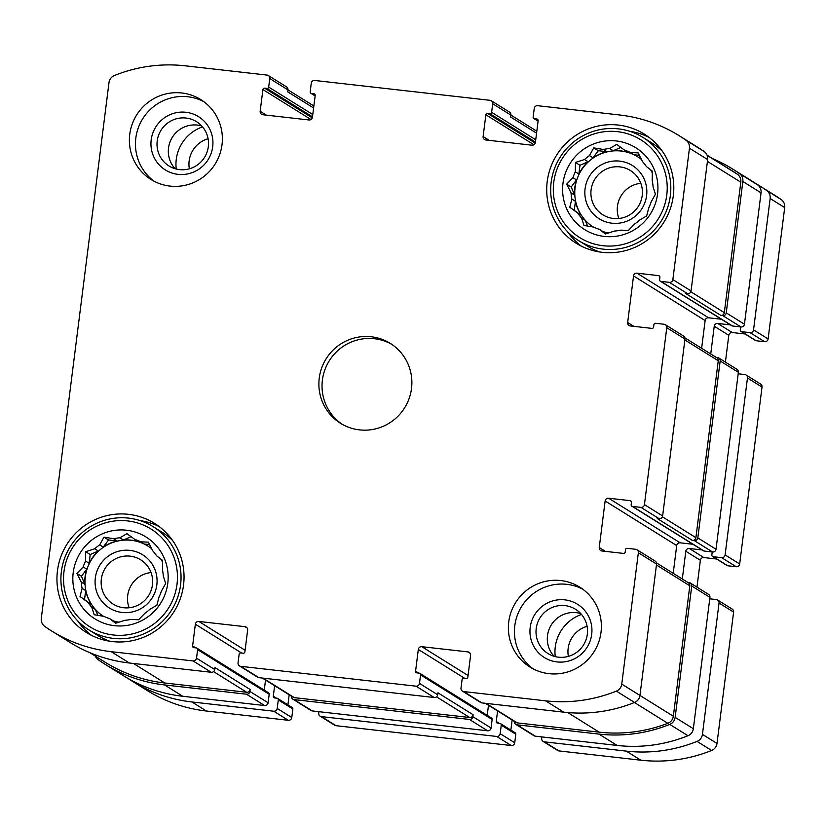 <?xml version="1.0" encoding="UTF-8"?>
<svg xmlns="http://www.w3.org/2000/svg" width="826" height="826" viewBox="0 0 826 826"><rect width="100%" height="100%" fill="white"/><g stroke="black" fill="none" stroke-linecap="round" stroke-linejoin="round"><path stroke-width="1.24" d="M147.947 546.069A41.579 40.877 -58.1 0 0 91.572 559.501A41.579 40.877 -58.1 0 0 103.364 616.258A41.579 40.877 121.9 0 1 95.351 609.495L91.8 607.275A41.579 40.877 -58.1 0 1 87.969 602.35L91.521 604.56A41.579 40.877 121.9 0 1 85.667 590.569L82.115 588.36A41.579 40.877 -58.1 0 1 81.278 582.123L84.83 584.333A41.579 40.877 121.9 0 1 86.74 569.166L83.189 566.946A41.579 40.877 -58.1 0 1 85.563 561.081L89.115 563.291A41.579 40.877 121.9 0 1 98.294 551.004L94.742 548.784A41.579 40.877 -58.1 0 1 99.688 544.85L103.24 547.07A41.579 40.877 121.9 0 1 117.22 540.958L113.668 538.738A41.579 40.877 -58.1 0 1 119.873 537.798L123.425 540.008A41.579 40.877 121.9 0 1 138.458 541.711L134.906 539.502A41.579 40.877 -58.1 0 1 140.699 541.794L148.381 542.166L152.758 550.859A41.579 40.877 -58.1 0 1 156.589 555.784L162.557 560.4L162.443 569.775A41.579 40.877 -58.1 0 1 163.29 576.011L165.675 583.476L161.369 591.189A41.579 40.877 -58.1 0 1 158.995 597.053L156.899 605.2L149.826 609.351A41.579 40.877 -58.1 0 1 144.87 613.284L138.582 619.758L130.89 619.397A41.579 40.877 -58.1 0 1 124.695 620.336L115.63 623.248L109.662 618.633L113.214 620.853A41.579 40.877 121.9 0 0 119.047 622.195M151.726 548.763A41.579 40.877 121.9 0 0 147.823 545.996A41.579 40.877 121.9 0 0 144.251 544.014L140.699 541.794M160.802 559.037A41.579 40.877 121.9 0 1 162.567 562.196M91.8 607.275L94.185 614.73L103.859 616.341A41.579 40.877 -58.1 0 0 109.662 618.633M167.781 583.301A48.249 47.433 -58.1 0 0 102.073 533.947A48.249 47.433 -58.1 0 0 91.634 616.609A48.249 47.433 -58.1 0 0 167.781 583.301M119.873 537.798L126.946 533.648L134.906 539.502M99.688 544.85L103.993 537.137L113.668 538.738M85.563 561.081L85.677 551.696L94.742 548.784M81.278 582.123L76.901 573.42L83.189 566.946M87.969 602.35L80.019 596.496L82.115 588.36M637.713 156.806A41.579 40.877 -58.1 0 0 581.339 170.239A41.579 40.877 -58.1 0 0 593.13 226.995A41.579 40.877 121.9 0 1 585.128 220.232L581.576 218.012A41.579 40.877 -58.1 0 1 577.746 213.087L581.298 215.297A41.579 40.877 121.9 0 1 575.433 201.307L571.881 199.097A41.579 40.877 -58.1 0 1 571.045 192.861L574.597 195.07A41.579 40.877 121.9 0 1 576.507 179.903L572.955 177.683A41.579 40.877 -58.1 0 1 575.33 171.818L578.881 174.028A41.579 40.877 121.9 0 1 588.06 161.741L584.509 159.521A41.579 40.877 -58.1 0 1 589.454 155.587L593.006 157.807A41.579 40.877 121.9 0 1 606.986 151.695L603.434 149.475A41.579 40.877 -58.1 0 1 609.64 148.535L613.191 150.745A41.579 40.877 121.9 0 1 628.225 152.449L624.673 150.239A41.579 40.877 -58.1 0 1 630.465 152.531L638.147 152.893L642.525 161.597A41.579 40.877 -58.1 0 1 646.355 166.522L652.323 171.137L652.21 180.512A41.579 40.877 -58.1 0 1 653.056 186.748L655.441 194.203L651.136 201.926A41.579 40.877 -58.1 0 1 648.771 207.791L646.665 215.937L639.592 220.088A41.579 40.877 -58.1 0 1 634.636 224.022L628.349 230.495L620.667 230.134A41.579 40.877 -58.1 0 1 614.461 231.073L605.396 233.985L599.428 229.37L602.98 231.59A41.579 40.877 121.9 0 0 608.814 232.932M641.503 159.501A41.579 40.877 121.9 0 0 637.589 156.734A41.579 40.877 121.9 0 0 634.017 154.751L630.465 152.531M650.568 169.774A41.579 40.877 121.9 0 1 652.333 172.933M581.576 218.012L583.961 225.467L593.636 227.078A41.579 40.877 -58.1 0 0 599.428 229.37M657.548 194.038A48.249 47.433 -58.1 0 0 591.839 144.684A48.249 47.433 -58.1 0 0 581.401 227.346A48.249 47.433 -58.1 0 0 657.548 194.038M609.64 148.535L616.712 144.385L624.673 150.239M589.454 155.587L593.76 147.875L603.434 149.475M575.33 171.818L575.443 162.433L584.509 159.521M571.045 192.861L566.667 184.157L572.955 177.683M577.746 213.087L569.785 207.233L571.881 199.097M644.435 504.624L662.628 515.971L684.981 339.052A3.139 3.087 121.9 0 0 683.567 336.037L665.364 324.701A3.139 3.087 121.9 0 1 666.778 327.705L644.435 504.624A3.139 3.087 121.9 0 1 640.966 507.381L632.51 506.431A1.569 1.538 121.9 0 1 631.167 504.696L631.456 502.373A1.569 1.538 121.9 0 0 630.114 500.649L608.597 498.212L680.18 542.816L692.952 544.262M662.628 515.971A3.139 3.087 121.9 0 1 659.169 518.728L657.238 518.511L692.425 540.431L694.346 540.648L712.549 551.995L704.093 551.035A1.569 1.538 121.9 0 1 703.463 550.818L631.869 506.204M608.597 498.212A3.139 3.087 121.9 0 0 605.128 500.969L599.242 547.524A3.139 3.087 121.9 0 0 601.927 550.973L623.454 553.41A1.569 1.538 121.9 0 0 625.189 552.036L625.478 549.703A1.569 1.538 121.9 0 1 627.213 548.33L635.669 549.29A3.139 3.087 121.9 0 1 636.939 549.724L655.142 561.071A3.139 3.087 121.9 0 1 656.556 564.075L639.954 695.451A8.632 8.487 121.9 0 1 634.564 702.461A147.482 145.015 121.9 0 1 563.766 712.167L481.888 702.905A3.139 3.087 121.9 0 1 480.618 702.461L462.415 691.125A3.139 3.087 121.9 0 1 461.001 688.11L462.085 679.581A1.569 1.538 121.9 0 1 463.809 678.198L466.122 678.456A1.569 1.538 121.9 0 0 467.857 677.083L470.603 655.359A3.139 3.087 121.9 0 0 467.919 651.9L421.787 646.686L468.053 675.513M636.939 549.724A3.139 3.087 121.9 0 1 638.353 552.739L621.761 684.104A8.632 8.487 121.9 0 1 616.361 691.114A147.482 145.015 121.9 0 1 545.563 700.83L463.685 691.568A3.139 3.087 121.9 0 1 462.415 691.125M421.787 646.686A3.139 3.087 121.9 0 0 418.317 649.442L415.571 671.166A1.569 1.538 121.9 0 0 416.913 672.891L419.226 673.149A1.569 1.538 121.9 0 1 420.568 674.883L419.484 683.412L437.687 694.759A3.139 3.087 121.9 0 1 434.218 697.516L258.93 677.671A3.139 3.087 121.9 0 1 257.66 677.237L239.457 665.89A3.139 3.087 121.9 0 1 238.043 662.875L239.127 654.347A1.569 1.538 121.9 0 1 240.851 652.963L243.164 653.232A1.569 1.538 121.9 0 0 244.899 651.848L247.645 630.124A3.139 3.087 121.9 0 0 244.961 626.676L198.829 621.451L245.095 650.279M419.484 683.412A3.139 3.087 121.9 0 1 416.015 686.169L240.727 666.334A3.139 3.087 121.9 0 1 239.457 665.89M198.829 621.451A3.139 3.087 121.9 0 0 195.359 624.208L192.613 645.932A1.569 1.538 121.9 0 0 193.955 647.656L196.268 647.925A1.569 1.538 121.9 0 1 197.61 649.649L196.526 658.177L214.729 669.525A3.139 3.087 121.9 0 1 211.26 672.281L129.383 663.01A147.482 145.015 121.9 0 1 69.807 642.298L51.604 630.961A147.482 145.015 121.9 0 1 44.79 626.438A8.632 8.487 121.9 0 1 41.3 618.416L109.001 82.538A8.632 8.487 121.9 0 1 114.391 75.527A147.482 145.015 121.9 0 1 185.189 65.812L267.066 75.083A3.139 3.087 121.9 0 1 269.751 78.532L268.677 87.071A1.569 1.538 121.9 0 1 266.943 88.444L264.64 88.186L312.28 117.881M196.526 658.177A3.139 3.087 121.9 0 1 193.057 660.934L111.18 651.673A147.482 145.015 121.9 0 1 51.604 630.961M268.336 75.527L286.539 86.864A3.139 3.087 121.9 0 1 287.954 89.879L287.706 91.82L313.601 107.958M264.64 88.186A1.569 1.538 121.9 0 0 262.905 89.559L260.159 111.293A3.139 3.087 121.9 0 0 262.844 114.742L308.965 119.966A3.139 3.087 121.9 0 0 312.435 117.209L315.181 95.486A1.569 1.538 121.9 0 0 313.839 93.751L311.536 93.493A1.569 1.538 121.9 0 1 310.194 91.769L311.268 83.23A3.139 3.087 121.9 0 1 314.737 80.473L490.024 100.318A3.139 3.087 121.9 0 1 492.709 103.766L491.635 112.305A1.569 1.538 121.9 0 1 489.901 113.678L487.598 113.42L535.238 143.105M491.294 100.751L509.497 112.099A3.139 3.087 121.9 0 1 510.912 115.103L510.664 117.044L536.559 133.182M487.598 113.42A1.569 1.538 121.9 0 0 485.864 114.793L483.117 136.527A3.139 3.087 121.9 0 0 485.802 139.976L531.923 145.2A3.139 3.087 121.9 0 0 535.393 142.444L538.139 120.71A1.569 1.538 121.9 0 0 536.797 118.985L534.494 118.727A1.569 1.538 121.9 0 1 533.152 117.003L534.226 108.464A3.139 3.087 121.9 0 1 537.695 105.707L619.572 114.979A147.482 145.015 121.9 0 1 679.148 135.691A147.482 145.015 121.9 0 1 685.962 140.214A8.632 8.487 121.9 0 1 689.452 148.226L672.86 279.601A3.139 3.087 121.9 0 1 669.39 282.358L660.934 281.398A1.569 1.538 121.9 0 1 659.592 279.673L659.891 277.34A1.569 1.538 121.9 0 0 658.549 275.616L637.022 273.179L708.605 317.793L721.377 319.239M679.148 135.691L697.351 147.028A147.482 145.015 121.9 0 1 704.165 151.55A8.632 8.487 121.9 0 1 707.655 159.573L691.063 290.938A3.139 3.087 121.9 0 1 687.593 293.695L685.673 293.478L720.861 315.408L722.781 315.625L740.974 326.962L732.517 326.002A1.569 1.538 121.9 0 1 731.888 325.785L660.304 281.181M637.022 273.179A3.139 3.087 121.9 0 0 633.552 275.936L627.667 322.491A3.139 3.087 121.9 0 0 630.352 325.95L651.879 328.387A1.569 1.538 121.9 0 0 653.614 327.003L653.913 324.68A1.569 1.538 121.9 0 1 655.637 323.296L664.104 324.257A3.139 3.087 121.9 0 1 665.364 324.701M694.346 540.648A3.139 3.087 121.9 0 0 697.815 537.902L720.169 360.972L738.372 372.32L716.018 549.238A3.139 3.087 121.9 0 1 712.549 551.995M605.128 500.969L676.711 545.573A3.139 3.087 121.9 0 1 680.18 542.816M676.711 545.573L673.211 573.306M514.381 721.418A3.139 3.087 121.9 0 0 517.066 724.836L598.953 734.097A147.482 145.015 121.9 0 0 669.752 724.392A8.632 8.487 121.9 0 0 675.141 717.381L691.744 586.006A3.139 3.087 121.9 0 0 689.06 582.557L687.821 582.413M690.319 582.991L708.522 594.338A3.139 3.087 121.9 0 1 709.937 597.353L693.344 728.718A8.632 8.487 121.9 0 1 687.955 735.729A147.482 145.015 121.9 0 1 617.146 745.444L535.269 736.173A3.139 3.087 121.9 0 1 533.999 735.729L515.806 724.392M488.486 705.28L487.216 715.347M419.856 673.376L491.439 717.98A1.569 1.538 121.9 0 1 492.151 719.487L491.067 728.026A3.139 3.087 121.9 0 1 487.598 730.783L312.311 710.938A3.139 3.087 121.9 0 1 311.041 710.505L292.848 699.157A3.139 3.087 121.9 0 1 291.423 696.184M292.848 699.157A3.139 3.087 121.9 0 0 294.108 699.601L469.405 719.436A3.139 3.087 121.9 0 0 472.875 716.679L473.112 714.738A3.139 3.087 121.9 0 1 469.653 717.495L294.355 697.66A3.139 3.087 121.9 0 1 293.085 697.216L262.348 678.063M437.687 694.759L437.935 692.818L473.112 714.738M265.528 680.046L264.258 690.113M196.898 648.142L268.481 692.756A1.569 1.538 121.9 0 1 269.193 694.253L268.109 702.792A3.139 3.087 121.9 0 1 264.64 705.549L182.763 696.277A147.482 145.015 121.9 0 1 123.198 675.565L104.995 664.228A147.482 145.015 121.9 0 1 98.18 659.706A8.632 8.487 121.9 0 1 95.279 656.081M104.995 664.228A147.482 145.015 121.9 0 0 164.57 684.94L246.447 694.201A3.139 3.087 121.9 0 0 249.917 691.455L250.154 689.514A3.139 3.087 121.9 0 1 246.695 692.271L164.808 682.999A147.482 145.015 121.9 0 1 105.243 662.287L89.786 652.654M214.729 669.525L214.977 667.584L250.154 689.514M712.549 158.602A147.482 145.015 121.9 0 1 732.528 168.958A147.482 145.015 121.9 0 1 739.342 173.481A8.632 8.487 121.9 0 1 742.842 181.493L761.045 192.84L744.443 324.205A3.139 3.087 121.9 0 1 740.974 326.962M732.528 168.958L750.731 180.295A147.482 145.015 121.9 0 1 757.545 184.817A8.632 8.487 121.9 0 1 761.045 192.84M722.781 315.625A3.139 3.087 121.9 0 0 726.25 312.868L742.842 181.493M633.552 275.936L705.136 320.55A3.139 3.087 121.9 0 1 708.605 317.793M705.136 320.55L701.635 348.273M720.169 360.972A3.139 3.087 121.9 0 0 717.484 357.524L716.245 357.379M718.754 357.968L736.947 369.305A3.139 3.087 121.9 0 1 738.372 372.32M508.744 621.895A47.072 46.277 121.9 0 1 579.769 587.162A47.072 46.277 121.9 0 1 601.008 632.334A47.072 46.277 121.9 0 1 529.982 667.057A47.072 46.277 121.9 0 1 508.744 621.895M129.754 134.308A47.072 46.277 121.9 0 1 200.77 99.585A47.072 46.277 121.9 0 1 222.008 144.756A47.072 46.277 121.9 0 1 150.982 179.479A47.072 46.277 121.9 0 1 129.754 134.308M673.304 195.824A64.325 63.251 -58.1 0 0 644.28 134.101A64.325 63.251 -58.1 0 0 556.579 155.236A64.325 63.251 -58.1 0 0 576.238 243.288A64.325 63.251 -58.1 0 0 673.304 195.824M183.537 585.087A64.325 63.251 -58.1 0 0 154.514 523.364A64.325 63.251 -58.1 0 0 66.813 544.499A64.325 63.251 -58.1 0 0 86.472 632.551A64.325 63.251 -58.1 0 0 183.537 585.087M411.503 388.54A47.072 46.277 -58.1 0 0 390.275 343.379A47.072 46.277 -58.1 0 0 326.105 358.845A47.072 46.277 -58.1 0 0 340.488 423.273A47.072 46.277 -58.1 0 0 411.503 388.54M684.899 337.855L716.834 357.751A3.139 3.087 121.9 0 1 718.248 360.755L695.895 537.674A3.139 3.087 121.9 0 1 692.425 540.431M707.066 155.174L732.29 170.899A147.482 145.015 121.9 0 1 737.195 174.1A8.632 8.487 121.9 0 1 740.808 182.195L724.319 312.651A3.139 3.087 121.9 0 1 720.861 315.408M656.474 562.878L688.399 582.774A3.139 3.087 121.9 0 1 689.813 585.789L673.335 716.245A8.632 8.487 121.9 0 1 667.821 723.308A147.482 145.015 121.9 0 1 599.191 732.156L517.313 722.895A3.139 3.087 121.9 0 1 516.043 722.451L485.306 703.298M391.834 344.39A47.072 46.277 -58.1 0 0 329.254 360.807A47.072 46.277 -58.1 0 0 342.078 424.223M208.1 138.747A26.071 25.637 -58.1 0 0 189.371 168.803M159.232 526.606A64.325 63.251 -58.1 0 0 140.141 520.617M77.675 620.853A64.325 63.251 -58.1 0 0 91.469 635.349M172.582 540.483A60.794 59.782 -58.1 0 0 162.35 532.409L153.13 526.658A60.794 59.782 -58.1 0 0 70.241 546.636A60.794 59.782 -58.1 0 0 88.826 629.856A60.794 59.782 -58.1 0 0 180.564 585.004A60.794 59.782 -58.1 0 0 153.13 526.658M88.826 629.856L98.046 635.597A60.794 59.782 -58.1 0 0 109.796 641.224M152.449 584.839A26.071 25.637 -58.1 0 0 105.139 568.381A26.071 25.637 -58.1 0 0 113.11 604.074A26.071 25.637 -58.1 0 0 152.449 584.839M151.044 572.552A26.071 25.637 -58.1 0 0 129.104 607.76M156.826 584.911A31.378 30.851 -58.1 0 0 114.091 552.811A31.378 30.851 -58.1 0 0 107.308 606.573A31.378 30.851 -58.1 0 0 156.826 584.911M177.001 584.354A57.655 56.695 -58.1 0 0 98.48 525.367A57.655 56.695 -58.1 0 0 85.997 624.146A57.655 56.695 -58.1 0 0 177.001 584.354M648.999 137.343A64.325 63.251 -58.1 0 0 629.908 131.355M567.452 231.59A64.325 63.251 -58.1 0 0 581.236 246.086M662.349 151.22A60.794 59.782 -58.1 0 0 652.127 143.146L642.907 137.395A60.794 59.782 -58.1 0 0 560.018 157.374A60.794 59.782 -58.1 0 0 578.592 240.593A60.794 59.782 -58.1 0 0 670.33 195.741A60.794 59.782 -58.1 0 0 642.907 137.395M578.592 240.593L587.813 246.334A60.794 59.782 -58.1 0 0 599.573 251.961M587.1 626.325A26.071 25.637 -58.1 0 0 568.371 656.381M642.215 195.576A26.071 25.637 -58.1 0 0 594.906 179.118A26.071 25.637 -58.1 0 0 602.877 214.812A26.071 25.637 -58.1 0 0 642.215 195.576M640.811 183.289A26.071 25.637 -58.1 0 0 618.87 218.498M646.593 195.648A31.378 30.851 -58.1 0 0 603.868 163.548A31.378 30.851 -58.1 0 0 597.074 217.31A31.378 30.851 -58.1 0 0 646.593 195.648M666.768 195.091A57.655 56.695 -58.1 0 0 588.246 136.104A57.655 56.695 -58.1 0 0 575.774 234.883A57.655 56.695 -58.1 0 0 666.768 195.091M203.733 101.598A47.072 46.277 -58.1 0 0 142.671 118.841A47.072 46.277 -58.1 0 0 154.09 181.255M208.317 146.718A26.071 25.637 -58.1 0 0 161.008 130.271A26.071 25.637 -58.1 0 0 168.979 165.954A26.071 25.637 -58.1 0 0 208.317 146.718M201.74 125.986A26.071 25.637 -58.1 0 0 175.112 168.721M212.695 146.791A31.378 30.851 -58.1 0 0 169.97 114.69A31.378 30.851 -58.1 0 0 163.176 168.452A31.378 30.851 -58.1 0 0 212.695 146.791M202.515 126.863A39.225 38.564 -58.1 0 0 176.237 169.02M582.733 589.175A47.072 46.277 -58.1 0 0 521.66 606.418A47.072 46.277 -58.1 0 0 533.09 668.833M587.317 634.296A26.071 25.637 -58.1 0 0 540.008 617.848A26.071 25.637 -58.1 0 0 547.979 653.531A26.071 25.637 -58.1 0 0 587.317 634.296M580.74 613.563A26.071 25.637 -58.1 0 0 554.101 656.298M591.695 634.378A31.378 30.851 -58.1 0 0 548.96 602.278A31.378 30.851 -58.1 0 0 542.176 656.03A31.378 30.851 -58.1 0 0 591.695 634.378M581.514 614.441A39.225 38.564 -58.1 0 0 555.237 656.608M634.017 154.751L639.417 155.36M613.191 150.745L620.832 147.41M593.006 157.807L598.313 150.704L593.76 147.875M598.313 150.704L606.986 151.695M578.881 174.028L579.986 165.272L575.443 162.433M579.986 165.272L588.06 161.741M574.597 195.07L571.21 186.996L566.667 184.157M571.21 186.996L576.507 179.903M581.298 215.297L569.785 207.233M574.328 210.072L575.433 201.307M587.575 226.097L585.128 220.232M605.943 233.82L602.98 231.59M144.251 544.014L149.651 544.623M123.425 540.008L131.066 536.673M103.24 547.07L108.536 539.967L103.993 537.137M108.536 539.967L117.22 540.958M89.115 563.291L90.22 554.535L85.677 551.696M90.22 554.535L98.294 551.004M84.83 584.333L81.444 576.259L76.901 573.42M81.444 576.259L86.74 569.166M91.521 604.56L80.019 596.496M84.562 599.335L85.667 590.569M97.809 615.36L95.351 609.495M116.177 623.083L113.214 620.853M712.074 551.944A1.569 1.538 -58.1 0 1 712.146 552.656L711.847 554.979A1.569 1.538 -58.1 0 0 713.189 556.703L721.645 557.664A3.139 3.087 -58.1 0 0 725.114 554.907L747.468 377.988A3.139 3.087 -58.1 0 0 744.784 374.539L738.186 373.786M712.559 556.487L727.117 565.562A1.569 1.538 -58.1 0 0 727.747 565.779L736.214 566.739A3.139 3.087 -58.1 0 0 739.673 563.982L762.026 387.064A3.139 3.087 -58.1 0 0 760.612 384.049L746.054 374.973M710.732 353.951L714.232 326.218A3.139 3.087 -58.1 0 1 717.701 323.462L730.473 324.907M725.404 362.108L728.8 335.294L714.232 326.218M745.031 333.983L732.259 332.537A3.139 3.087 -58.1 0 0 728.8 335.294M740.984 331.453A1.569 1.538 -58.1 0 0 741.624 331.68L750.08 332.63A3.139 3.087 -58.1 0 0 753.549 329.873L770.142 198.508A8.632 8.487 -58.1 0 0 766.642 190.496A147.482 145.015 -58.1 0 0 759.827 185.974L774.396 195.039A147.482 145.015 -58.1 0 1 781.21 199.562A8.632 8.487 -58.1 0 1 784.7 207.584L768.108 338.949A3.139 3.087 -58.1 0 1 764.639 341.706L756.182 340.746A1.569 1.538 -58.1 0 1 755.542 340.529L740.984 331.453A1.569 1.538 -58.1 0 1 740.282 329.956L740.571 327.623A1.569 1.538 -58.1 0 0 740.499 326.91M759.827 185.974A147.482 145.015 -58.1 0 0 755.232 183.217M127.793 678.322A147.482 145.015 -58.1 0 0 132.294 681.233A147.482 145.015 -58.1 0 0 191.869 701.955L273.747 711.217A3.139 3.087 -58.1 0 0 277.216 708.46L278.29 699.932A1.569 1.538 -58.1 0 0 276.947 698.197L274.645 697.939A1.569 1.538 -58.1 0 1 273.303 696.215L274.624 685.714M132.294 681.233L146.852 690.309A147.482 145.015 -58.1 0 0 206.428 711.021L288.305 720.293A3.139 3.087 -58.1 0 0 291.774 717.536L292.848 708.997A1.569 1.538 -58.1 0 0 292.146 707.49L277.588 698.424M287.913 704.857L289.183 694.79M318.919 711.692L318.733 713.158A3.139 3.087 -58.1 0 0 321.407 716.617L496.705 736.451A3.139 3.087 -58.1 0 0 500.174 733.694L501.248 725.156A1.569 1.538 -58.1 0 0 499.906 723.431L497.603 723.173A1.569 1.538 -58.1 0 1 496.261 721.449L497.582 710.949M320.147 716.173L334.706 725.249A3.139 3.087 -58.1 0 0 335.975 725.682L511.263 745.527A3.139 3.087 -58.1 0 0 514.732 742.77L515.806 734.231A1.569 1.538 -58.1 0 0 515.104 732.724L500.535 723.659M510.871 730.091L512.141 720.024M541.877 736.926L541.691 738.392A3.139 3.087 -58.1 0 0 544.365 741.841L626.253 751.113A147.482 145.015 -58.1 0 0 697.051 741.397A8.632 8.487 -58.1 0 0 702.441 734.386L719.043 603.021A3.139 3.087 -58.1 0 0 716.359 599.562L709.751 598.819M543.105 741.407L557.664 750.473A3.139 3.087 -58.1 0 0 558.934 750.917L640.811 760.188A147.482 145.015 -58.1 0 0 711.609 750.473A8.632 8.487 -58.1 0 0 716.999 743.462L733.602 612.097A3.139 3.087 -58.1 0 0 732.187 609.082L717.618 600.006M682.307 578.974L685.807 551.252A3.139 3.087 -58.1 0 1 689.276 548.495L702.048 549.94M696.979 587.141L700.365 560.317L685.807 551.252M716.607 559.006L703.835 557.56A3.139 3.087 -58.1 0 0 700.365 560.317M666.778 327.705L684.981 339.052M640.966 507.381L659.169 518.728M638.353 552.739L656.556 564.075M621.761 684.104L673.335 716.245M616.361 691.114L634.564 702.461M545.563 700.83L563.766 712.167M463.685 691.568L481.888 702.905M416.015 686.169L434.218 697.516M240.727 666.334L258.93 677.671M193.057 660.934L211.26 672.281M111.18 651.673L129.383 663.01M269.751 78.532L287.954 89.879M492.709 103.766L510.912 115.103M685.962 140.214L704.165 151.55M689.452 148.226L707.655 159.573M672.86 279.601L691.063 290.938M669.39 282.358L687.593 293.695M697.815 537.902L716.018 549.238M632.51 506.431L704.093 551.035M630.114 500.649L631.229 501.341M599.242 547.524L605.417 551.376M691.744 586.006L709.937 597.353M675.141 717.381L693.344 728.718M669.752 724.392L687.955 735.729M598.953 734.097L617.146 745.444M517.066 724.836L535.269 736.173M467.919 651.9L470.139 653.283M418.317 649.442L464.615 678.291M415.571 671.166L418.658 673.087M420.568 674.883L492.151 719.487M472.875 716.679L491.067 728.026M469.405 719.436L487.598 730.783M294.108 699.601L312.311 710.938M244.961 626.676L247.18 628.059M195.359 624.208L241.657 653.056M192.613 645.932L195.7 647.852M197.61 649.649L269.193 694.253M249.917 691.455L268.109 702.792M246.447 694.201L264.64 705.549M164.57 684.94L182.763 696.277M268.677 87.071L312.775 114.546M266.943 88.444L312.486 116.827M262.905 89.559L310.958 119.512M260.159 111.293L266.333 115.134M313.839 93.751L314.954 94.443M311.536 93.493L315.15 95.744M491.635 112.305L535.733 139.78M489.901 113.678L535.444 142.062M485.864 114.793L533.916 144.746M483.117 136.527L489.291 140.368M536.797 118.985L537.912 119.677M534.494 118.727L538.108 120.978M739.342 173.481L757.545 184.817M726.25 312.868L744.443 324.205M660.934 281.398L732.517 326.002M658.549 275.616L659.654 276.307M627.667 322.491L633.841 326.342M684.868 339.961L718.248 360.755M662.411 516.808L695.895 537.674M707.139 155.371L737.195 174.1M707.428 161.39L740.808 182.195M690.835 291.774L724.319 312.651M213.552 671.61L246.695 692.271M133.482 663.474L164.808 682.999M436.51 696.845L469.653 717.495M263.029 678.136L294.355 697.66M485.987 703.37L517.313 722.895M567.761 712.57L599.191 732.156M634.44 702.513L667.821 723.308M656.443 564.984L689.813 585.789M739.673 563.982L725.114 554.907M762.026 387.064L747.468 377.988M732.259 332.537L717.701 323.462M756.182 340.746L741.624 331.68M764.639 341.706L750.08 332.63M768.108 338.949L753.549 329.873M784.7 207.584L770.142 198.508M781.21 199.562L766.642 190.496M206.428 711.021L191.869 701.955M288.305 720.293L273.747 711.217M291.774 717.536L277.216 708.46M292.848 708.997L278.29 699.932M276.39 698.135L273.303 696.215M335.975 725.682L321.407 716.617M511.263 745.527L496.705 736.451M514.732 742.77L500.174 733.694M515.806 734.231L501.248 725.156M499.348 723.37L496.261 721.449M558.934 750.917L544.365 741.841M640.811 760.188L626.253 751.113M711.609 750.473L697.051 741.397M716.999 743.462L702.441 734.386M733.602 612.097L719.043 603.021M703.835 557.56L689.276 548.495M727.747 565.779L713.189 556.703M736.214 566.739L721.645 557.664M310.896 93.276L315.129 95.909M533.854 118.51L538.087 121.143M510.912 115.072L536.817 131.21M287.954 89.838L313.859 105.976"/></g></svg>

